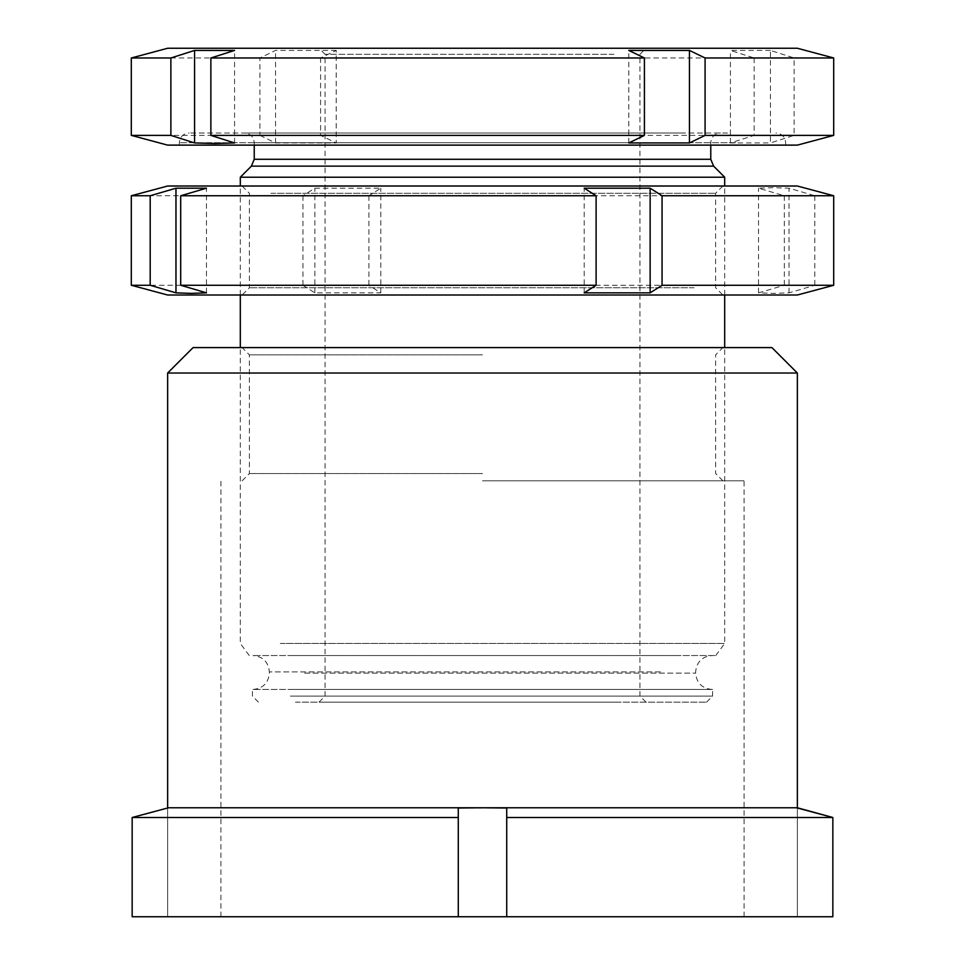 <?xml version="1.0" encoding="UTF-8"?>
<svg xmlns="http://www.w3.org/2000/svg" width="965" height="965" viewBox="0 0 965 965"><rect width="100%" height="100%" fill="white"/><g stroke="black" fill="none" stroke-linecap="round" stroke-linejoin="round"><path stroke-width="0.72" stroke-dasharray="4.83 3.62" d="M771.928 347.593L193.072 347.593M167.645 373.021L797.355 373.021M482.5 354.855L249.392 354.855L482.5 354.855M482.5 480.799L744.075 480.799L482.5 480.799M482.5 473.538L249.392 473.538L482.5 473.538M482.5 916.75L744.075 916.75L482.5 916.75M797.355 808.007L797.355 916.75L506.721 916.75L506.721 808.007L458.279 808.007L458.279 916.75L506.721 916.75L506.721 808.007L506.721 817.5L832.843 817.5L832.843 916.75L797.355 916.75L797.355 807.765L167.645 807.765L167.645 916.75L167.645 808.007M458.279 817.5L132.157 817.5L132.157 916.75L458.279 916.75L458.279 808.007L458.279 916.75M506.721 817.5L506.721 916.75M482.5 347.593L722.881 347.593L482.5 347.593M346.013 48.25L645.983 48.25L346.013 48.25M613.933 54.305L325.072 54.305L613.933 54.305M618.987 702.17L319.017 702.17L618.987 702.17M351.067 696.115L639.928 696.115L351.067 696.115M735.595 145.124L179.357 145.124L735.595 145.124M727.501 133.013L189.043 133.013L727.501 133.013M681.169 133.013L244.543 133.013L681.169 133.013M724.691 177.222L240.309 177.222M280.284 643.438L724.691 643.438L280.284 643.438M287.751 655.549L715.753 655.549L287.751 655.549M674.089 655.549L253.023 655.549L674.089 655.549M674.089 689.456L253.023 689.456L674.089 689.456M290.405 696.115L712.58 696.115L290.405 696.115M290.405 689.456L712.58 689.456L290.405 689.456M295.459 702.17L706.525 702.17L295.459 702.17M797.355 48.25L167.645 48.25M833.688 57.984L794.123 57.984L794.123 135.389L770.42 142.953L770.42 50.421L794.123 57.984M770.42 50.421L730.433 50.421L754.135 57.984L320.585 57.984L320.585 135.389L336.206 142.953L336.206 50.421L320.585 57.984M797.355 145.124L167.645 145.124M754.135 57.984L754.135 135.389L730.433 142.953L770.42 142.953M833.688 135.389L794.123 135.389M336.206 50.421L275.544 50.421L259.923 57.984L259.923 135.389L131.312 135.389M259.923 135.389L275.544 142.953L336.206 142.953M754.135 135.389L320.585 135.389M259.923 57.984L131.312 57.984M730.433 142.953L730.433 50.421M275.544 142.953L275.544 50.421M234.567 142.953L234.567 50.421M628.794 142.953L628.794 50.421M264.314 295.013L722.881 295.013L264.314 295.013M694.088 287.739L249.392 287.739L694.088 287.739M700.687 186.016L242.119 186.016L700.687 186.016M270.912 193.29L715.608 193.29L270.912 193.29M167.645 295.013L797.355 295.013M833.688 285.278L814.798 285.278L789.032 292.841L773.785 293.384L758.538 292.841L784.304 285.278L368.895 285.278L380.801 292.841L314.855 292.841L302.938 285.278L131.312 285.278M797.355 186.016L167.645 186.016M131.312 195.75L302.938 195.75L314.855 188.199L380.801 188.199L368.895 195.75L784.304 195.75L758.538 188.199L773.785 187.644L789.032 188.199L814.798 195.75L833.688 195.75M814.798 195.75L814.798 285.278M302.938 195.75L302.938 285.278M784.304 195.75L784.304 285.278M368.895 195.75L368.895 285.278M380.801 292.841L380.801 188.199M314.855 292.841L314.855 188.199M206.462 292.841L206.462 188.199M584.199 292.841L584.199 188.199M789.032 292.841L789.032 188.199M758.538 292.841L758.538 188.199M735.595 142.711L179.357 142.711L735.595 142.711M673.087 142.711L254.229 142.711L673.087 142.711M710.771 159.285L254.229 159.285M713.605 166.125L251.395 166.125M660.446 671.905L269.368 671.905L660.446 671.905M304.554 673.112L695.632 673.112L304.554 673.112M242.119 480.799L249.392 473.538L249.392 354.855L242.119 347.593M220.925 916.75L220.925 480.799M722.881 480.799L715.608 473.538L715.608 354.855L722.881 347.593M744.075 916.75L744.075 480.799M319.017 702.17L325.072 696.115L325.072 54.305L319.017 48.25M179.357 145.124L179.357 142.711C179.936 136.825 183.157 133.592 189.043 133.013M254.229 145.124L254.229 142.711C253.662 136.825 250.43 133.592 244.543 133.013M710.771 145.124L710.771 142.711C711.338 136.825 714.57 133.592 720.457 133.013M715.753 655.549L724.691 643.438L724.691 347.593M724.691 295.013L724.691 186.016M253.023 689.456C262.95 688.491 268.403 683.039 269.368 673.112L269.368 671.905C268.403 661.966 262.95 656.526 253.023 655.549M711.977 689.456C702.05 688.491 696.597 683.039 695.632 673.112L695.632 671.905C696.597 661.966 702.05 656.526 711.977 655.549M706.525 702.17L712.58 696.115L712.58 689.456M645.983 702.17L639.928 696.115L639.928 54.305L645.983 48.25M258.475 702.17L252.42 696.115L252.42 689.456M249.247 655.549L240.309 643.438L240.309 347.593M240.309 295.013L240.309 186.016M785.643 145.124L785.643 142.711C785.064 136.825 781.843 133.592 775.957 133.013M722.881 186.016L715.608 193.29L715.608 287.739L722.881 295.013M242.119 186.016L249.392 193.29L249.392 287.739L242.119 295.013"/><path stroke-width="1.45" d="M167.645 373.021L193.072 347.593L771.928 347.593L797.355 373.021L167.645 373.021L167.645 807.765L797.355 807.765L797.355 373.021M132.157 817.5L458.279 817.5L458.279 916.75L132.157 916.75L132.157 817.5L167.645 808.007L132.157 817.5M506.721 916.75L832.843 916.75L832.843 817.5L506.721 817.5L506.721 916.75L458.279 916.75M506.721 817.5L506.721 808.007L482.5 807.765L458.279 808.007L458.279 817.5M797.355 808.007L832.843 817.5L797.355 807.765M240.309 186.016L240.309 177.222L724.691 177.222L713.605 166.125L710.771 159.285L710.771 145.124M833.688 135.389L797.355 145.124L167.645 145.124L131.312 135.389L131.312 57.984L167.645 48.25L797.355 48.25L833.688 57.984L705.077 57.984L705.077 135.389L833.688 135.389L833.688 57.984M210.865 57.984L210.865 135.389L234.567 142.953L214.568 143.508L194.58 142.953L194.58 50.421L234.567 50.421L210.865 57.984L644.415 57.984L644.415 135.389L628.794 142.953L689.456 142.953L689.456 50.421L705.077 57.984M689.456 50.421L628.794 50.421L644.415 57.984M705.077 135.389L689.456 142.953M210.865 135.389L644.415 135.389M131.312 135.389L170.877 135.389L194.58 142.953M131.312 57.984L170.877 57.984L170.877 135.389M194.58 50.421L170.877 57.984M196.715 295.013L167.645 295.013L131.312 285.278L150.202 285.278L175.968 292.841L191.215 293.384L206.462 292.841L180.696 285.278L596.105 285.278L584.199 292.841L650.145 292.841L662.062 285.278L833.688 285.278L797.355 295.013L196.715 295.013M131.312 195.75L167.645 186.016L797.355 186.016L833.688 195.75L662.062 195.75L650.145 188.199L584.199 188.199L596.105 195.75L180.696 195.75L206.462 188.199L175.968 188.199L150.202 195.75L131.312 195.75L131.312 285.278M662.062 195.75L662.062 285.278M596.105 195.75L596.105 285.278M180.696 195.75L180.696 285.278M150.202 195.75L150.202 285.278M175.968 292.841L175.968 188.199M650.145 292.841L650.145 188.199M713.605 166.125L251.395 166.125L254.229 159.285L710.771 159.285M724.691 347.593L724.691 295.013M724.691 186.016L724.691 177.222M240.309 347.593L240.309 295.013M251.395 166.125L240.309 177.222M254.229 159.285L254.229 145.124M833.688 195.75L833.688 285.278"/></g></svg>
